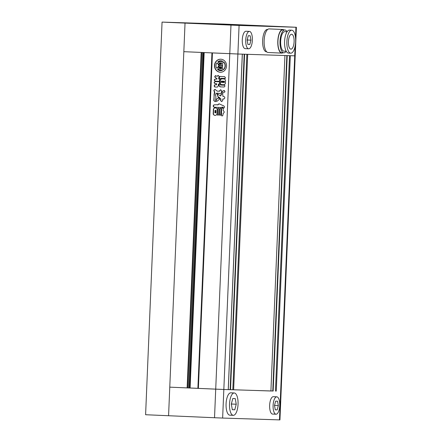 <?xml version="1.0" encoding="UTF-8"?>
<svg xmlns="http://www.w3.org/2000/svg" width="442" height="442" viewBox="0 0 442 442"><rect width="100%" height="100%" fill="white"/><g stroke="black" fill="none" stroke-linecap="round" stroke-linejoin="round"><path stroke-width="0.66" d="M231.448 404.789L231.525 403.308M274.51 405.419L278.327 405.585L277.554 401.203L275.637 401.143L274.499 405.463L275.272 409.839L277.189 409.9L278.327 405.585M275.272 409.817L277.189 409.9M276.791 396.828L273.344 396.673A8.707 3.315 92.5 0 0 270.283 400.916A8.707 3.315 92.5 0 0 269.913 409.629A8.707 3.315 92.5 0 0 272.587 414.071L276.035 414.22A8.707 3.315 92.5 0 0 279.095 409.977A8.707 3.315 92.5 0 0 279.466 401.264A8.707 3.315 92.5 0 0 276.791 396.828A8.707 3.315 92.5 0 0 273.731 401.065A8.707 3.315 92.5 0 0 273.36 409.778A8.707 3.315 92.5 0 0 276.035 414.22M231.652 404.027L236.243 404.226L235.249 398.596L232.79 398.518L231.321 404.071L232.321 409.701L234.779 409.778L236.243 404.226M232.315 409.673L234.779 409.778M234.271 392.966L230.823 392.816A11.194 4.265 92.5 0 0 226.884 398.27A11.194 4.265 92.5 0 0 226.415 409.469A11.194 4.265 92.5 0 0 229.851 415.182L233.299 415.331A11.194 4.265 92.5 0 0 237.238 409.878A11.194 4.265 92.5 0 0 237.713 398.678A11.194 4.265 92.5 0 0 234.271 392.966A11.194 4.265 92.5 0 0 230.332 398.419A11.194 4.265 92.5 0 0 229.857 409.623A11.194 4.265 92.5 0 0 233.299 415.331M203.375 52.532L189.342 387.993L169.772 387.153L223.834 389.479L272.819 391.021M295.499 37.476L295.93 27.26L296.4 27.271L279.941 419.9L279.471 419.889L294.731 55.836L295.201 55.847L237.895 54.007L242.343 54.151L228.282 389.623M242.299 54.151L228.238 389.623L223.834 389.479L222.635 418.06L214.525 417.734L215.718 389.153L198.375 388.396L212.436 52.924L237.895 54.007L183.833 51.681L201.176 52.432L187.121 387.91M222.635 418.06L279.471 419.889M295.93 27.26L239.089 25.426L223.834 389.479L215.718 389.153L230.978 25.1L185.032 23.1L168.573 415.729L145.6 414.729L162.059 22.1L185.032 23.1L168.573 415.729L214.525 417.734M162.059 22.1L223.635 24.083L246.608 25.083L185.032 23.1L246.608 25.083L296.4 27.271M220.807 59.2A6.531 6.039 -88.2 0 0 220.74 59.2A6.531 6.039 -88.2 0 0 214.497 65.493A6.531 6.039 -88.2 0 0 220.26 72.245A6.531 6.039 -88.2 0 0 220.32 72.25A6.531 6.039 -88.2 0 0 226.564 65.952A6.531 6.039 -88.2 0 0 220.807 59.2M220.856 59.206A6.531 6.039 -88.2 0 0 214.735 65.538A6.531 6.039 -88.2 0 0 220.436 72.25M220.773 63.162A0.768 0.713 -88.2 0 0 220.525 63.228L220.287 63.217A0.768 0.713 -88.2 0 1 220.591 63.156A0.768 0.713 -88.2 0 0 220.591 63.156L220.812 63.919A0.779 0.718 -88.2 0 0 220.105 64.421L221.453 64.482L221.519 62.863L220.088 62.803A0.519 0.481 -88.2 0 0 219.79 62.897A3.735 3.453 -88.2 0 0 218.436 64.991A2.967 2.74 -88.2 0 0 216.74 63.035A4.912 4.542 -88.2 0 0 216.53 68.074A2.967 2.74 -88.2 0 0 218.387 66.278A3.735 3.453 -88.2 0 0 219.558 68.477A0.519 0.481 -88.2 0 0 219.845 68.598L221.514 68.67L221.58 67.051L220 66.985A0.779 0.718 -88.2 0 0 220.657 67.549L220.381 68.289A0.768 0.713 -88.2 0 1 220.077 68.201A2.696 2.497 -88.2 0 1 218.773 65.781L222.575 65.946L222.448 68.952A3.343 3.088 -88.2 0 1 223.249 69.643A4.912 4.542 -88.2 0 0 223.569 62.057L223.807 62.062A4.912 4.542 -88.2 0 1 223.486 69.654L223.249 69.643M218.243 68.659A1.735 1.602 -88.2 0 1 217.53 69.427A4.912 4.542 -88.2 0 0 220.326 70.632A4.912 4.542 -88.2 0 0 220.37 70.637A4.912 4.542 -88.2 0 0 222.315 70.228A2.061 1.906 -88.2 0 0 221.541 70.018L219.762 69.935A1.801 1.663 -88.2 0 1 218.243 68.659L218.475 68.67A1.801 1.663 -88.2 0 0 220 69.947L219.762 69.935M217.492 108.854L218.226 108.124L218.939 108.914L218.702 114.611L217.961 115.34L217.249 114.55L217.492 108.854L218.348 108.13M222.188 116.014L221.249 115.207L221.536 108.417L222.381 107.677L223.204 108.489L223.122 110.506M223.37 110.699C224.508 111.776 224.431 112.666 223.138 113.362L222.923 115.279L222.072 116.019L221.249 115.207M218.359 84.057L218.276 86.046L217.276 87.102L214.84 86.991C213.972 86.207 214.005 85.461 214.934 84.754L216.608 84.825L216.619 83.693L215.077 83.632C213.806 82.903 213.834 82.229 215.166 81.615L219.249 81.792L219.602 82.113L219.552 83.339C219.536 84.416 220.017 84.991 220.994 85.068L224.674 85.229L224.939 86.118L224.127 87.019L220.077 86.842L218.812 85.538L218.873 84.09L218.359 84.057L219.11 84.096L218.812 85.538M216.381 83.687L216.37 84.814M221.298 78.836L224.553 78.974L225.508 80.162L225.365 83.615L224.309 84.737L221.055 84.593L220.122 83.383L220.265 79.93L221.298 78.836M217.972 104.704L214.138 104.842C212.911 105.566 212.878 106.356 214.055 107.213L221.044 107.516L222.442 107.069L223.867 108.119C224.591 107.334 224.58 106.599 223.84 105.925L219.005 103.787L217.641 104.992M225.017 91.776L224.199 90.5L222.414 91.262L221.823 92.107L222.624 93.268L225.017 91.776M218.845 97.157L220.668 98.853L220.597 100.61L221.602 101.599L222.652 100.704L222.718 99.135L223.89 98.969C225.066 98.212 225.1 97.4 223.995 96.527L222.823 96.268L222.89 94.743L221.867 93.754L220.834 94.654L220.602 95.969L216.878 93.704L218.215 97.295L219.083 97.163L220.668 98.853M218.265 97.975L218.823 97.776L219.713 99.107L216.735 101.417L215.762 100.091L216.265 99.301L218.934 97.793M215.597 75.621L214.878 76.902L216.895 78.665L214.646 76.897L215.458 75.599L217.066 76.367L218.121 75.378L219.044 76.14L218.624 78.974L219.149 78.985L218.624 78.974M220.807 76.472C219.972 76.383 219.514 76.775 219.442 77.659L219.381 78.991L218.856 78.98L219.381 78.991L219.204 77.648C219.276 76.77 219.735 76.372 220.575 76.466L220.525 76.46M220.575 76.466L224.564 76.637L225.37 77.577L225.055 78.472L225.343 78.3M225.127 78.472L221.232 78.306C220.265 78.35 219.751 78.908 219.691 79.969L219.282 81.328L215.171 81.151C213.945 80.383 213.972 79.682 215.26 79.041L216.912 79.112L216.895 78.665M221.58 90.676L221.486 92.969L220.508 93.477L216.972 93.102C215.342 93.759 214.983 94.809 215.889 96.262L215.685 101.433L215.132 101.632L213.806 100.682L214.431 91.743C213.563 90.649 213.762 89.87 215.022 89.406L217.138 91.107L219.47 91.207L220.624 89.715L221.58 90.676M220.945 108.992L220.707 114.688L219.967 115.417L219.26 114.622L219.497 108.925L220.238 108.196L220.945 108.992M213.409 108.898L214.53 107.92L216.16 107.992L217.199 109.064L216.978 114.34L215.851 115.334L214.221 115.263L213.188 114.174L213.409 108.898L214.768 107.925M198.375 388.396L197.883 388.374L211.945 52.902M197.883 388.33L189.347 387.966M188.463 387.96L202.524 52.493M187.546 387.921L201.607 52.454M275.454 391.137L289.516 55.67L294.731 55.836L295.134 46.172M272.775 390.999L270.918 390.916M232.823 389.767L246.885 54.294L284.924 55.521L270.913 390.999L230.194 389.645M284.924 55.521L270.913 390.999M230.144 389.629L228.287 389.546M222.746 93.268L221.823 92.107M222.055 92.113L222.414 91.262M224.437 90.505L222.652 91.273M217.005 93.721L218.342 97.262M220.79 95.671L220.602 95.969M221.028 95.676L220.834 94.654M221.989 93.759L221.072 94.66M223.961 98.969L222.978 98.931M221.718 101.599L220.597 100.61M220.834 100.621L220.906 98.859M216.856 101.406L215.762 100.091M216 100.096L216.265 99.301M218.503 97.98L216.497 99.306M219.127 103.793L218.21 104.71M222.442 107.069L223.718 107.942M221.105 107.516L214.055 107.213M214.392 104.848C213.149 105.572 213.116 106.362 214.293 107.218M224.365 84.737L221.055 84.593M221.293 84.599L220.122 83.383M220.359 83.394L220.265 79.93M221.227 82.35L221.674 82.367L221.724 81.129L221.276 81.113L221.227 82.35L221.912 82.378L221.961 81.14L221.276 81.113M221.464 82.356L221.912 82.378L221.464 82.356M222.453 82.405L222.901 82.422L222.956 81.184L222.508 81.168L222.453 82.405L223.138 82.433L223.188 81.195L222.508 81.168M222.691 82.411L223.138 82.433L222.691 82.411M223.188 81.195L222.746 81.173L223.188 81.195M223.685 82.455L224.365 82.483L223.917 82.466L224.365 82.483L224.42 81.245L223.735 81.218L223.685 82.455L224.127 82.477L224.182 81.24L223.735 81.218M224.42 81.245L223.972 81.229L224.42 81.245M221.536 78.842L220.503 79.941M218.237 75.383L217.254 76.035M217.492 76.046L217.166 76.339M225.166 78.472L221.232 78.306M219.37 81.328L215.171 81.151M215.497 79.052C214.21 79.693 214.182 80.394 215.409 81.157M217.132 78.676L216.912 79.112M224.193 87.019L220.077 86.842M219.05 85.549L220.315 86.847M218.597 84.063L219.11 84.096L218.597 84.063M217.387 87.102L214.84 86.991M215.077 87.002C214.21 86.212 214.243 85.466 215.171 84.759M216.619 83.693L215.077 83.632M215.398 81.621C214.072 82.234 214.044 82.908 215.315 83.637M220.586 93.477L217.906 93.367M218.144 93.373L216.972 93.102M215.232 101.632L213.806 100.682M214.044 100.688L214.088 93.942M215.26 89.417C214 89.881 213.801 90.654 214.668 91.748L214.784 92.98L214.326 93.947M219.906 91.008L219.685 90.593M220.746 89.72L219.923 90.599M221.486 115.213L221.536 108.417M222.503 107.688L221.773 108.423M220.088 115.417L219.26 114.622M219.497 114.633L219.497 108.925M220.359 108.207L219.735 108.936M218.077 115.34L217.249 114.55M217.486 114.555L217.729 108.859M215.917 115.334L214.221 115.263M214.458 115.268L213.188 114.174M214.917 112.815L215.823 112.854L215.155 112.82L215.823 112.854L215.923 110.45L215.016 110.417L214.917 112.815L215.585 112.843L215.69 110.445L215.016 110.417M215.923 110.45L215.254 110.423L215.923 110.45M213.425 114.185L213.646 108.909M220.564 70.643A4.912 4.542 -88.2 0 0 220.608 70.643A4.912 4.542 -88.2 0 0 222.553 70.239L222.315 70.228M222.553 70.239A2.061 1.906 -88.2 0 0 221.779 70.024L220 69.947M223.569 62.057A3.343 3.088 -88.2 0 1 222.713 62.676L222.586 65.681L218.784 65.515L222.586 65.676M220.525 63.228A2.696 2.497 -88.2 0 0 219.017 65.521M220.287 63.217A2.696 2.497 -88.2 0 0 218.784 65.515M221.519 62.863L221.453 64.482M221.757 62.874L220.326 62.808A0.519 0.481 -88.2 0 0 220.315 62.808L220.083 62.803A0.519 0.481 -88.2 0 0 220.083 62.803L220.326 62.808M218.547 64.62A2.967 2.74 -88.2 0 0 216.978 63.04L216.74 63.035M218.464 66.648A2.967 2.74 -88.2 0 1 216.768 68.085L216.53 68.074M221.276 68.659L221.343 67.046L220 66.985M219.005 65.792A2.696 2.497 -88.2 0 0 220.315 68.206A0.768 0.713 -88.2 0 0 220.619 68.3L220.381 68.289M221.939 61.537L222.138 61.543A2.061 1.906 -88.2 0 0 222.923 61.399L222.691 61.388A4.912 4.542 -88.2 0 0 220.691 60.814A4.912 4.542 -88.2 0 0 217.851 61.775A1.735 1.602 -88.2 0 1 218.492 62.598L218.729 62.609A1.801 1.663 -88.2 0 1 220.26 61.466M222.923 61.399A4.912 4.542 -88.2 0 0 220.928 60.819A4.912 4.542 -88.2 0 0 220.807 60.819M222.155 61.543L221.917 61.537A2.061 1.906 -88.2 0 0 221.917 61.537L220.116 61.46A1.801 1.663 -88.2 0 0 218.492 62.598M221.917 61.537A2.061 1.906 -88.2 0 0 222.691 61.388M252.36 40.205A8.707 3.315 -87.5 0 1 248.664 48.791A8.707 3.315 -87.5 0 1 245.73 39.99A8.707 3.315 -87.5 0 1 249.421 31.399A8.707 3.315 -87.5 0 1 252.36 40.205M249.421 31.399L245.973 31.249A8.707 3.315 92.5 0 0 242.282 39.841A8.707 3.315 92.5 0 0 245.216 48.642L248.664 48.791M266.708 51.825L266.427 51.813A11.194 4.265 -87.5 0 1 262.647 40.498A11.194 4.265 -87.5 0 1 267.399 29.454L267.681 29.465M231.691 25.128L237.697 25.36L231.691 25.128M224.227 24.625L231.52 24.912L224.227 24.625M191.485 23.376L197.491 23.608L191.485 23.376M248.321 25.205L254.332 25.443L248.321 25.205M288.527 26.956L294.532 27.194L288.527 26.956M249.332 25.432L256.625 25.719L249.332 25.432M294.107 41.786A7.464 2.845 92.5 0 0 291.587 34.238A7.464 2.845 92.5 0 0 288.422 41.603A7.464 2.845 92.5 0 0 290.941 49.15A7.464 2.845 92.5 0 0 294.107 41.786M291.764 30.2L289.466 30.1A11.503 4.381 92.5 0 0 284.587 41.454A11.503 4.381 92.5 0 0 288.466 53.084L290.764 53.184A11.503 4.381 92.5 0 0 295.643 41.835A11.503 4.381 92.5 0 0 291.764 30.2A11.503 4.381 92.5 0 0 286.88 41.554A11.503 4.381 92.5 0 0 290.764 53.184M280.653 41.272A9.763 3.718 92.5 0 0 283.946 51.145L286.223 51.244A11.442 4.359 92.5 0 1 283.874 52.825A11.442 4.359 92.5 0 1 280.013 41.255A11.442 4.359 92.5 0 1 284.869 29.962A11.442 4.359 92.5 0 1 287.068 31.741L284.797 31.642A9.763 3.718 92.5 0 0 280.653 41.272M284.869 29.962L282.803 29.874A11.442 4.359 92.5 0 0 277.946 41.161A11.442 4.359 92.5 0 0 281.808 52.736L283.874 52.825M283.924 29.923A11.812 4.503 92.5 0 0 282.819 29.498L269.15 28.907A11.812 4.503 92.5 0 0 264.134 40.565A11.812 4.503 92.5 0 0 268.123 52.51L281.792 53.106A11.812 4.503 92.5 0 0 282.924 52.78M282.819 29.498A11.812 4.503 92.5 0 0 277.803 41.161A11.812 4.503 92.5 0 0 281.792 53.106M218.591 24.47L228.89 24.874L218.591 24.47M232.801 24.929L243.1 25.332L232.801 24.929M243.697 25.277L253.99 25.68L243.697 25.277M257.907 25.735L268.2 26.139L257.907 25.735M228.326 24.758L220.773 24.459L228.326 24.758M253.426 25.564L245.879 25.271L253.426 25.564M291.913 27.067L285.648 26.818L291.913 27.067M235.078 25.233L228.812 24.99L235.078 25.233M194.872 23.481L188.607 23.238L194.872 23.481M251.708 25.316L245.448 25.067L251.708 25.316M230.978 25.1L239.089 25.426M249.155 25.393L254.901 25.647L249.155 25.415M288.433 26.929L293.029 27.128L288.433 26.929M251.078 25.293L247.139 25.139L251.078 25.293M194.894 23.509L190.298 23.31L194.894 23.509M224.873 24.647L229.796 24.835L224.873 24.647M232.254 25.144L236.194 25.293L232.254 25.144M247.901 44.415L247.128 40.034L248.266 35.719L250.183 35.78L250.957 40.156L249.818 44.476L247.901 44.415M249.818 44.476L247.901 44.393M250.957 40.156L247.509 40.007L247.36 39.156M247.277 40.885L247.509 40.007M190.11 387.993L204.171 52.565M189.624 387.977L203.685 52.543M276.267 391.17L290.328 55.698M273.156 391.037L287.217 55.593M233.636 389.794L247.697 54.322M230.531 389.662L244.586 54.222M189.342 387.993L203.403 52.532M272.775 391.021L286.83 55.581M230.144 389.645L244.205 54.211"/></g></svg>
